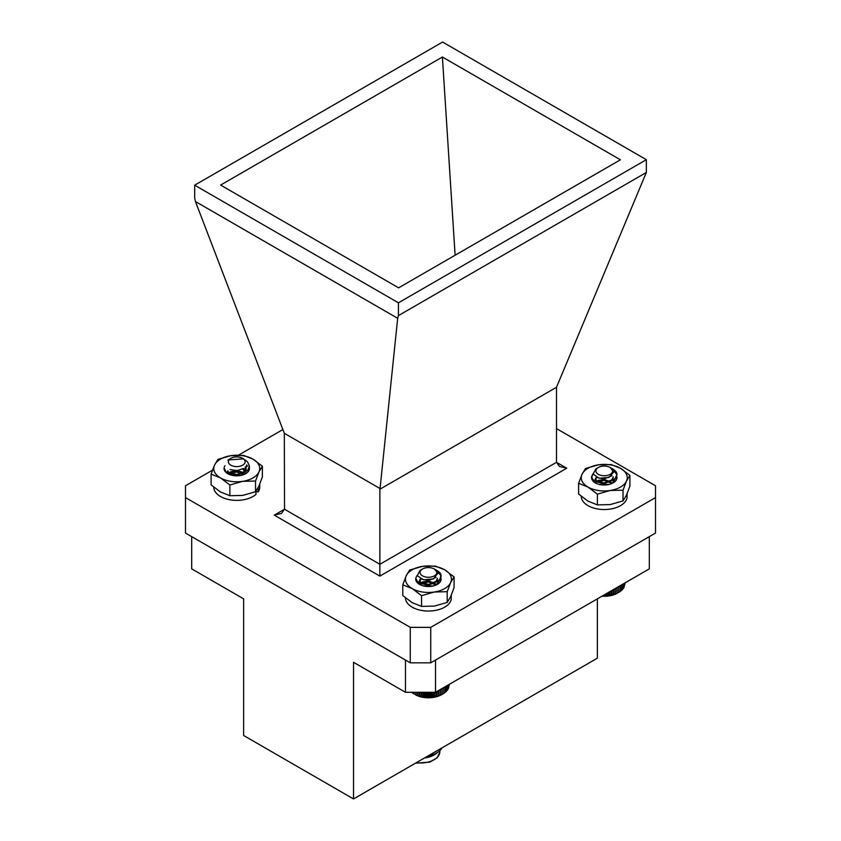 <?xml version="1.0" encoding="UTF-8"?>
<svg xmlns="http://www.w3.org/2000/svg" width="841" height="841" viewBox="0 0 841 841"><rect width="100%" height="100%" fill="white"/><g stroke="black" fill="none" stroke-linecap="round" stroke-linejoin="round"><path stroke-width="1.26" d="M405.446 597.867A22.991 13.277 -0 0 0 426.986 611.018A22.991 13.277 -0 0 0 451.218 599.538L451.218 595.396M451.354 595.071L451.218 596.784M245.025 459.89L247.559 461.835L249.43 466.072L247.895 469.94L237.078 474.555L225.924 471.843L224.148 467.638A12.689 7.327 180 0 1 225.041 465.683M249.43 466.366L247.895 470.529L237.078 475.144L226.765 473.052M232.747 466.009A8.378 4.836 0 0 0 243.459 464.653A8.378 4.836 0 0 0 242.671 458.334A8.378 4.836 0 0 0 240.736 457.504A8.378 4.836 0 0 0 230.823 458.334A8.378 4.836 0 0 0 232.747 466.009M230.056 458.787L228.279 460.532A8.957 5.172 180 0 1 230.413 458.566A8.957 5.172 180 0 1 230.623 458.45M242.671 458.334L243.585 458.86L227.974 459.974L229.751 458.955M242.944 468.647L236.983 470.645L230.003 469.541M245.204 467.049L245.698 469.005L244.615 471.843L236.983 475.333L229.109 473.651L227.785 471.359M242.282 468.963L244.384 470.592L245.614 472.863M229.173 473.704L236.51 472.032L243.711 474.639M245.393 466.871L245.698 468.426L244.615 471.265L236.983 474.745L229.109 473.062L227.785 470.771M242.818 468.71L245.667 472.568M228.353 473.925L236.51 471.444L244.153 474.461M616.937 474.65L611.996 468.542L613.404 469.362A12.689 7.327 180 0 1 616.947 474.429A12.689 7.327 180 0 1 616.937 474.65L615.055 478.676L603.88 482.934L593.084 479.864L591.57 476.763L593.021 473.714M600.937 484.752L606.35 484.9M616.926 474.608L615.055 479.265L603.88 483.522L593.084 480.453L591.57 477.341L592.758 474.587M595.88 470.771A8.378 4.836 -0 0 0 604.006 475.754A8.378 4.836 -0 0 0 612.626 471.055A8.378 4.836 -0 0 0 610.177 467.491A8.378 4.836 -0 0 0 598.329 467.491A8.378 4.836 -0 0 0 595.88 470.771M611.996 468.542L611.218 468.122M610.177 467.491L613.751 471.99L608.968 477.499L599.023 478.182L593.094 473.988L595.943 468.868L598.329 467.491M611.922 475.733L603.996 479.013L596.921 477.52M613.215 477.341L611.88 480.474L603.996 483.712L596.374 481.777L595.302 479.696L596.626 477.394M595.764 482.997L596.637 482.082L604.521 480.411L611.827 483.554M613.215 476.763L611.88 479.885L603.996 483.123L596.374 481.189L595.302 479.107L596.206 477.183M595.533 482.787L596.637 481.494L604.521 479.822L612.195 483.396M600.421 484.658L606.634 484.868M602.555 595.754L609.799 595.586L617.483 593.126A18.702 10.796 180 0 1 601.946 596.206M624.968 583.612L625.031 582.876M624.674 585.126L624.968 582.918M624.159 586.576L624.674 583.086M622.845 588.479L624.159 587.239L624.159 583.381M622.046 589.583L623.433 588.416L623.433 583.801M621.057 590.634L622.487 589.552L622.487 584.348M619.88 591.612L621.341 590.624L621.341 585.01M618.534 586.629L618.534 592.516L620.017 591.612L620.017 585.778M603.68 596.038L603.68 595.207M604.732 594.598L604.732 595.785M605.741 596.006L605.741 594.019M606.897 595.691L606.897 593.347M618.513 592.527L618.513 586.64M617.031 593.336L617.031 587.502M616.852 593.336L616.852 587.607M615.381 594.061L615.381 588.448M615.055 594.04L615.055 588.637M613.625 594.682L613.625 589.467M613.142 594.64L613.142 589.741M611.754 595.186L611.754 590.55M611.134 595.113L611.134 590.908M609.799 595.586L609.799 591.675M609.042 595.47L609.042 592.117M607.791 595.859L607.791 592.831M437.026 570.555A12.689 7.327 180 0 1 437.404 570.766A12.689 7.327 180 0 1 441.115 575.707L439.622 579.796L428.847 584.442L417.651 581.772L415.738 578.314L417.168 575.297M425.304 586.282L430.34 586.429M440.936 575.17L439.622 580.374L428.847 585.031L417.651 582.35L415.759 578.608M420.058 572.584A8.378 4.836 -0 0 0 428.7 577.262A8.378 4.836 -0 0 0 436.805 572.269A8.378 4.836 -0 0 0 434.355 569A8.378 4.836 -0 0 0 422.508 569A8.378 4.836 -0 0 0 420.058 572.584M441.115 575.707L435.449 569.672M434.355 569L437.93 573.163L433.535 578.902L423.454 579.806L417.262 575.612L420.09 570.398L422.508 569M436.006 577.389L428.721 580.532L421.152 579.102M437.394 578.902L436.332 581.709L428.721 585.22L420.826 583.559L419.47 581.247L420.794 578.955M419.953 584.516L428.143 581.919L435.974 585.073M437.394 578.314L436.332 581.12L428.721 584.632L420.826 582.981L419.47 580.668L420.374 578.745M419.733 584.316L420.532 583.286L428.143 581.331L436.353 584.915M424.737 586.198L430.676 586.398M441.662 694.634A18.702 10.796 180 0 1 415.202 694.634L420.994 696.716L429.078 697.546L435.144 696.874L441.662 694.634M412.71 692.29L412.71 693.152L414.192 694.056L414.224 692.29M411.375 692.164L412.847 693.152M449.052 685.751L449.21 684.395M448.674 687.244L449.052 684.479M447.401 689.326L448.674 688.033L448.674 684.7M446.718 690.45L448.064 689.242L448.064 685.047M445.846 691.533L447.244 690.398L447.244 685.52M444.773 692.553L446.224 691.512L446.224 686.119M443.522 693.499L445.005 692.553L445.005 686.824M442.114 688.485L442.114 694.372L443.596 693.51L443.596 687.633M429.078 697.546L429.078 692.29M428.016 697.305L428.016 692.29M430.193 692.29L430.193 697.263M431.128 697.441L431.128 692.29M432.348 697.084L432.348 692.29M427.007 697.525L427.007 692.29M425.851 697.21L425.851 692.29M424.957 697.378L424.957 692.29M423.706 696.989L423.706 692.29M422.949 697.105L422.949 692.29M421.614 696.642L421.614 692.29M420.994 696.716L420.994 692.29M419.606 696.169L419.606 692.29M419.123 696.201L419.123 692.29M417.683 695.57L417.683 692.29M417.357 695.591L417.357 692.29M415.885 694.866L415.885 692.29M415.706 694.866L415.706 692.29M414.192 694.056L414.192 692.29M442.03 694.382L442.03 688.537M440.547 695.15L440.547 689.389M440.316 695.15L440.316 689.525M438.855 695.833L438.855 690.366M438.466 695.812L438.466 690.598M437.047 696.411L437.047 691.418M436.511 696.359L436.511 691.722M435.144 696.874L435.144 692.29M434.461 696.79L434.461 692.29M433.168 697.221L433.168 692.29M581.268 496.358A22.991 13.277 -0 0 0 602.808 509.509A22.991 13.277 -0 0 0 627.039 498.019L627.039 493.888M627.176 493.562L627.039 495.275M649.315 536.632L649.315 568.863L435.522 692.29L405.478 692.29L353.525 662.298L353.525 798.95L243.638 735.507L243.638 598.855L191.685 568.863L191.685 536.632M353.525 798.95L597.362 658.177L597.362 598.855M435.522 692.29L435.522 660.069M405.478 692.29L405.478 660.069M416.295 762.713A19.322 11.154 -0 0 0 439.811 752.159A19.322 11.154 -0 0 0 439.822 751.822L439.822 750.603M427.796 756.07A22.833 13.183 -0 0 0 439.013 751.297A22.833 13.183 -0 0 0 442.135 747.786M424.537 757.951A19.322 11.154 -0 0 0 436.164 753.568L439.013 751.297M212.458 470.193L185.493 485.762L185.493 497.588L410.261 627.354L430.739 627.354L430.739 662.834L655.507 533.057L655.507 485.762L556.511 428.605M430.739 662.834L410.261 662.834L410.261 627.354M185.493 497.588L185.493 533.057L410.261 662.834M442.398 57.02L220.615 185.073L398.623 287.843L620.416 159.801L442.398 57.02L455.118 255.233M194.681 185.178L398.434 302.813L646.34 159.685L442.597 42.05L194.681 185.178L194.681 197.961L195.438 201.535L397.677 318.297L398.434 315.596L398.434 302.813M274.282 515.144L281.525 513.409L284.521 509.236L379.869 564.29L379.869 489.241L556.511 387.259L556.511 462.308L566.75 468.216L559.507 466.492L556.511 462.308L379.869 564.29L379.869 576.106L274.282 515.144L284.521 509.236L284.332 433.304L380.058 488.568L379.869 489.241M556.511 387.259L646.34 172.468L398.434 315.596M646.34 159.685L646.34 172.468M380.058 488.568L397.677 318.297M284.332 433.304L195.438 201.535M282.891 429.541L238.539 455.139M430.739 627.354L655.507 497.588M258.166 487.622L258.166 491.911A22.991 13.277 0 0 0 259.732 487.097L259.732 484.248M213.751 487.202A22.991 13.277 0 0 0 230.266 499.838A22.991 13.277 0 0 0 255.979 494.361L255.979 491.155M255.979 491.417L258.166 491.911M436.511 584.831L434.765 583.16L428.437 581.057L422.098 581.983L419.638 584.222M440.19 579.018L436.91 584.642L437.394 582.708M433.231 585.967L423.675 585.862M436.174 584.989L434.765 583.738L428.437 581.646L422.098 582.571L419.827 584.411M420.3 578.713L420.027 584.579M424.495 586.156L428.437 585.935A12.689 7.327 180 0 1 431.948 586.23M424.915 586.23A12.689 7.327 180 0 1 428.437 585.935M409.662 570.03L422.487 566.371L435.302 566.056L444.689 569.799L454.077 576.894L450.639 582.624L447.202 591.696L434.387 592.011L421.562 595.67L412.174 588.574L402.786 584.831L406.224 575.749L409.662 570.03M447.202 591.696L447.202 602.429L450.639 596.7L454.077 587.617L454.077 576.894M447.202 602.429L434.387 606.088L421.562 606.393L421.562 595.67M421.562 606.393L412.174 602.65L402.786 595.554L402.786 584.831M434.387 592.011A22.991 13.277 -0 0 0 450.639 582.624A22.991 13.277 -0 0 0 444.689 569.799A22.991 13.277 -0 0 0 422.487 566.371A22.991 13.277 -0 0 0 406.224 575.749A22.991 13.277 -0 0 0 412.174 588.574A22.991 13.277 180 0 0 434.387 592.011M440.842 577.662A12.689 7.327 180 0 1 437.404 584.369A12.689 7.327 180 0 1 419.459 584.369A12.689 7.327 180 0 1 417.283 575.686M239.969 471.591L231.349 471.528M247.664 466.145L246.571 465.126M244.826 474.166L243.081 472.484L236.742 470.382L233.083 470.518M246.655 464.915L245.215 473.967L245.698 472.032L243.995 468.532M241.535 475.302L232.368 475.081M244.489 474.324L243.081 473.073L236.742 470.971L230.413 471.896L228.584 473.157M245.688 472.327L243.228 468.49M232.81 475.48L236.742 475.27A12.689 7.327 180 0 1 240.263 475.554M234.576 475.375A12.689 7.327 180 0 1 236.742 475.27M217.977 459.354L230.791 455.696L243.617 455.391L252.994 459.133L262.381 466.229L258.944 471.948L255.517 481.031L242.692 481.336L229.877 484.994L220.489 477.898L211.102 474.156L214.539 465.084L217.977 459.354M255.517 481.031L255.517 491.754L258.944 486.035L262.381 476.952L262.381 466.229M255.517 491.754L242.692 495.412L229.877 495.717L229.877 484.994M229.877 495.717L220.489 491.985L211.102 484.889L211.102 474.156M242.692 481.336A22.991 13.277 -0 0 0 258.944 471.948A22.991 13.277 -0 0 0 252.994 459.133A22.991 13.277 -0 0 0 230.791 455.696A22.991 13.277 -0 0 0 214.539 465.084A22.991 13.277 -0 0 0 220.489 477.898A22.991 13.277 180 0 0 242.692 481.336M249.272 467.354A12.689 7.327 180 0 1 245.719 473.693A12.689 7.327 180 0 1 227.774 473.693A12.689 7.327 180 0 1 224.053 468.469M612.332 483.323L610.587 481.641L604.258 479.549L597.919 480.474L595.46 482.713M616.011 477.467L612.732 483.133L613.215 481.199M609.052 484.458L599.507 484.353M611.996 483.48L610.587 482.229L604.258 480.127L597.919 481.063L595.649 482.902M596.174 477.173L595.848 483.07M600.316 484.647L604.258 484.427A12.689 7.327 180 0 1 607.77 484.721M600.737 484.721A12.689 7.327 180 0 1 604.258 484.427M585.483 468.521L598.308 464.852L611.123 464.547L620.511 468.29L629.898 475.386L626.461 481.115L623.023 490.187L610.209 490.492L597.383 494.161L587.996 487.065L578.619 483.323L582.046 474.24L585.483 468.521M623.023 490.187L623.023 500.91L626.461 495.191L629.898 486.109L629.898 475.386M623.023 500.91L610.209 504.579L597.383 504.884L597.383 494.161M597.383 504.884L587.996 501.141L578.619 494.045L578.619 483.323M610.209 490.492A22.991 13.277 -0 0 0 626.461 481.115A22.991 13.277 -0 0 0 620.511 468.29A22.991 13.277 -0 0 0 598.308 464.852A22.991 13.277 -0 0 0 582.046 474.24A22.991 13.277 -0 0 0 587.996 487.065A22.991 13.277 180 0 0 610.209 490.492M616.653 476.132A12.689 7.327 180 0 1 613.226 482.86A12.689 7.327 180 0 1 595.281 482.86A12.689 7.327 180 0 1 593.147 474.135M566.75 468.216L379.869 576.106M249.43 466.66L249.43 466.082M245.698 468.426L245.698 469.015M616.947 474.997L616.947 474.429M591.57 477.341L591.57 476.763M595.302 479.107L595.302 479.696M441.126 576.558L441.126 575.969M415.738 578.902L415.738 578.314M436.269 570.103L437.404 570.766M419.47 580.658L419.47 581.247M415.486 763.176L429.856 762.125L437.341 757.625L439.811 752.159"/></g></svg>
